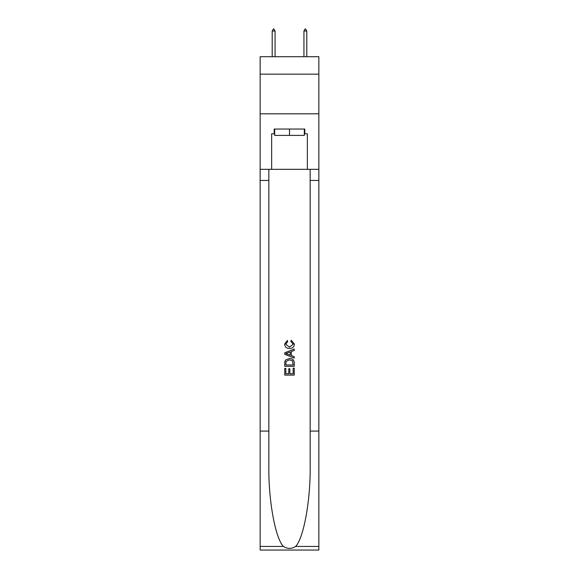 <?xml version="1.0" encoding="UTF-8"?>
<svg xmlns="http://www.w3.org/2000/svg" width="579" height="579" viewBox="0 0 579 579"><rect width="100%" height="100%" fill="white"/><g stroke="black" fill="none" stroke-linecap="round" stroke-linejoin="round"><path stroke-width="0.87" d="M318.848 74.163L318.848 56.713L260.152 56.713L260.152 74.163L318.848 74.163L318.848 113.817L260.152 113.817L260.152 74.163M304.33 129.045L304.33 135.392L274.67 135.392L274.67 129.045M289.5 129.045L289.5 135.392M293.155 368.135L293.155 373.744L289.862 373.744L293.155 373.744L293.155 368.135L294.255 368.135L294.255 375.091L284.738 375.091L284.738 368.382L284.738 375.091M288.762 368.743L288.762 373.744L285.838 373.744L288.762 373.744L288.762 368.743L289.862 368.743L289.862 373.744M285.556 359.986L284.875 361.368L285.556 359.986L289.442 358.495C292.489 358.481 294.089 359.95 294.255 362.895L294.255 366.304L284.738 366.304L284.738 363.047L284.738 366.304M291.208 340.191L290.897 341.53L291.208 340.191L294.378 344.078C294.118 347.002 292.467 348.471 289.428 348.486L289.428 348.486C286.504 348.428 284.897 346.966 284.615 344.1L287.379 340.438L287.669 341.776L285.715 344.165L289.42 347.147L293.278 344.201L290.897 341.53M295.637 546.431L318.848 546.431L318.848 550.05L260.152 550.05L260.152 431.08L268.837 431.08L268.837 466.45C268.417 500.256 275.278 538.021 283.363 546.431C287.452 549.037 291.541 549.037 295.637 546.431C303.722 538.021 310.583 500.256 310.163 466.45L310.163 169.336M284.738 352.792L284.738 354.312L294.255 358.09L284.738 354.312L284.738 352.792L294.255 349.014L284.738 352.792M310.163 431.08L318.848 431.08L318.848 113.817M260.152 431.08L260.152 113.817M268.837 169.336L268.837 431.08M318.848 546.431L318.848 431.08M260.152 169.336L271.652 169.336L271.652 133.807L274.67 133.807M304.33 133.807L304.807 133.807L304.807 129.045L274.193 129.045L274.193 133.807M304.807 133.807L307.348 133.807L307.348 169.336L318.848 169.336M271.652 169.336L307.348 169.336M294.255 349.014L294.255 350.44L291.324 351.525L291.324 355.578L294.255 356.664L294.255 358.09M287.597 354.203L290.231 355.18L290.231 351.931L285.838 353.552L287.597 354.203M290.231 351.931L290.231 355.173M284.738 363.047L284.875 361.368M292.482 360.753L293.155 364.958L292.482 360.753L289.42 359.834L286.033 361.462L285.838 364.958L293.155 364.958L285.838 364.958M284.738 368.382L285.838 368.382L285.838 373.744M275.061 31.013L273.874 28.95L273.397 28.95L272.21 31.013L275.061 31.013L275.061 56.713M272.21 31.013L272.21 56.713M305.126 28.95L305.603 28.95L306.79 31.013L303.939 31.013L305.126 28.95M306.79 56.713L306.79 31.013M303.939 56.713L303.939 31.013M310.163 180.445L318.848 180.445M268.837 180.445L260.152 180.445M260.152 546.431L283.363 546.431"/></g></svg>
